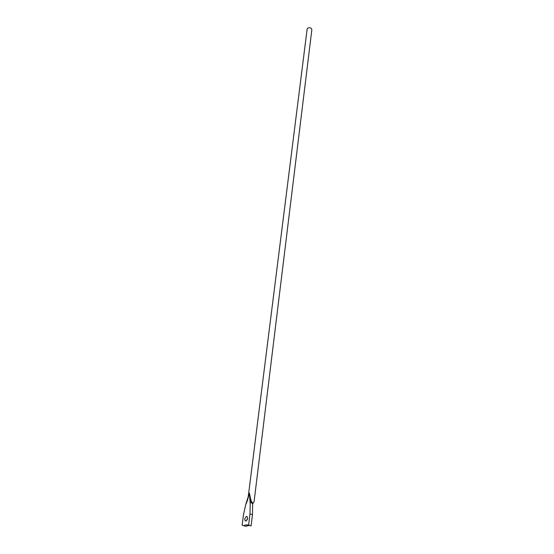 <?xml version="1.0" encoding="UTF-8"?>
<svg xmlns="http://www.w3.org/2000/svg" width="554" height="554" viewBox="0 0 554 554"><rect width="100%" height="100%" fill="white"/><g stroke="black" fill="none" stroke-linecap="round" stroke-linejoin="round"><path stroke-width="0.83" d="M246.281 516.425L247.229 516.73L247.603 518.586L245.955 521.072L245.097 520.746L244.723 518.883L246.281 516.425M247.167 519.971L247.631 518.184M248.15 497.527L249.376 493.157C250.29 495.962 250.429 501.834 253.109 503.212L254.051 501.578M254.064 501.772L311.854 29.639L311.126 28.261C309.167 27.354 307.837 27.624 307.145 29.064L248.109 497.7M247.396 500.657L249.376 493.157L245.831 504.195L246.779 502.436M250.387 501.599L250.221 503.655L249.376 493.157L250.387 501.599L252.645 504.001L253.109 503.212M245.831 504.195L243.483 514.631L242.133 525.206L243.49 525.635L246.267 524.811L248.594 525.15L249.986 513.925L250.221 503.655M249.986 513.925L252.458 514.618L252.645 504.001M243.49 525.635L245.976 526.3L248.76 525.483L251.087 525.822L248.594 525.15M246.267 524.811L248.76 525.483M252.458 514.618L251.087 525.822M246.114 521.023L245.097 520.746M248.372 496.654C247.326 500.29 247.887 499.514 246.121 503.538M248.379 496.626L248.261 497.097"/></g></svg>
